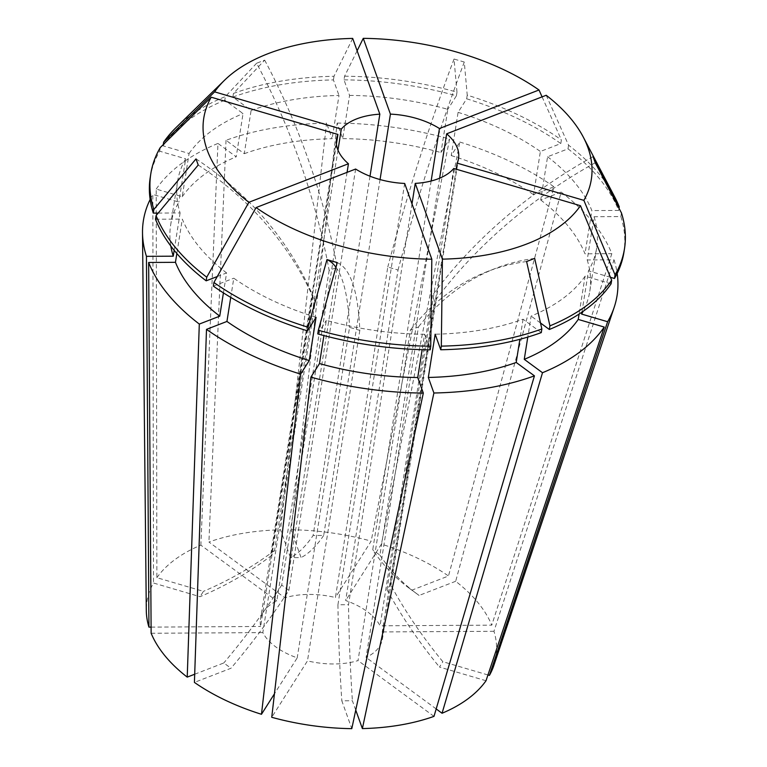 <?xml version="1.0" encoding="UTF-8"?>
<svg xmlns="http://www.w3.org/2000/svg" width="767" height="767" viewBox="0 0 767 767"><rect width="100%" height="100%" fill="white"/><g stroke="black" fill="none" stroke-linecap="round" stroke-linejoin="round"><path stroke-width="0.58" stroke-dasharray="3.83 2.88" d="M347.077 172.345L281.71 585.087L288.9 590.369A450.507 258.527 -53.7 0 1 230.992 668.249L194.415 682.409M336.416 144.004L271.192 555.768A450.507 366.856 32.4 0 1 200.043 596.697L153.496 583.016A176.678 96.747 -171 0 0 146.296 610.465M337.979 150.131L274.576 550.418L271.192 555.768M370.01 176.218L313.109 535.51A450.507 108.329 89.7 0 1 290.501 557.647L280.53 529.815A176.678 96.747 -171 0 0 208.921 542.039L284.873 597.819A61.763 33.815 -171 0 1 335.428 597.531L387.776 267.021L398.035 270.042L345.687 600.542A61.763 33.815 -171 0 1 367.144 611.52A61.763 33.815 -171 0 1 380.068 625.795L432.415 295.285L434.611 301.421L382.263 631.931A61.763 33.815 -171 0 1 382.455 638.863A61.763 33.815 -171 0 1 366.089 657.463L418.437 326.963L410.374 330.078L358.026 660.588A61.763 33.815 -171 0 1 307.471 660.876L271.739 717.298M380.058 179.545L323.684 535.443L313.109 535.51M431.14 180.993L372.724 549.853A450.507 258.527 126.3 0 0 409.357 588.318A450.507 258.527 126.3 0 0 411.917 590.149L448.484 575.998A176.678 96.747 -171 0 0 381.429 544.119L345.687 600.542M439.616 178.193L379.914 555.135L372.724 549.853M352.686 38.408L334 76.278A239.783 131.301 -171 0 0 233.456 93.43L264.673 60.123L256.609 63.239A450.507 274.346 68.8 0 1 329.158 270.435L337.221 267.309L284.873 597.819M329.158 270.435L276.81 600.935A61.763 33.815 -171 0 0 260.454 619.544A61.763 33.815 -171 0 0 260.636 626.476L312.984 295.976L315.179 302.112L262.832 632.612A61.763 33.815 -171 0 0 275.765 646.888A61.763 33.815 -171 0 0 297.212 657.856L274.442 693.819M357.125 50.795L344.575 76.211L344 79.854L349.57 95.405L342.724 138.635L337.154 123.084L291.105 529.757L301.086 557.59L290.501 557.647M291.105 529.757A176.678 96.747 -171 0 1 371.17 541.109L335.428 597.531M163.275 144.579L163.074 145.845L189.075 153.486L182.23 196.726L156.219 189.085L156.88 577.676L203.428 591.347L200.043 596.697M156.88 577.676A176.678 96.747 -171 0 1 200.858 545.155L276.81 600.935M151.099 627.109L260.636 626.476M194.703 674.231L223.791 662.966L230.992 668.249M151.137 633.254L262.832 632.612M355.744 710.098L352.398 700.76L341.823 700.817L351.794 728.65M433.988 716.368L358.026 660.588M233.456 93.43L232.88 97.073L251.106 110.458L244.261 153.697L226.025 140.303A239.793 131.301 -171 0 1 326.569 123.151L280.53 529.815M226.025 140.303L208.921 542.039M150.14 199.468A239.793 131.301 -171 0 1 152.834 194.425L153.496 583.016M244.261 153.697A212.171 116.181 -171 0 1 332.149 138.702L326.569 123.151M170.811 246.015A212.171 116.181 -171 0 1 170.667 224.884A212.171 116.181 -171 0 1 178.845 202.066L152.834 194.425M251.106 110.458A212.171 116.181 -171 0 1 338.995 95.463L332.149 138.702M158.175 213.082L180.101 212.958A212.171 116.181 -171 0 1 177.522 181.645A212.171 116.181 -171 0 1 185.691 158.827L178.845 202.066M180.101 212.958L174.186 250.33M316.071 317.327A212.171 116.181 -171 0 1 233.782 278.21L230.742 297.395M541.281 332.61L523.056 319.216A212.171 116.181 -171 0 1 435.167 334.211M523.056 319.216L519.873 339.302M232.88 97.073A239.783 131.301 -171 0 1 333.424 79.912L338.995 95.463M150.246 177.33A239.783 131.301 -171 0 1 159.689 151.195L185.691 158.827M213.351 286.12L233.782 278.21M334 76.278L333.424 79.912M160.265 147.552L159.689 151.195M256.609 63.239L225.393 96.556L224.817 100.189L243.043 113.583L236.198 156.823L217.962 143.429L200.858 545.155M176.142 127.475A239.783 131.301 -171 0 1 225.393 96.556M546.2 95.271L568.577 145.203A239.783 131.301 -171 0 1 614.693 196.937M337.25 262.611A450.507 86.719 -73.6 0 1 359.819 330.366L349.56 327.356L297.212 657.856M359.819 330.366L307.471 660.876M456.202 169.191L390.422 584.464A450.507 366.856 -147.6 0 0 442.866 661.71L487.956 674.96M453.776 168.472L387.038 589.804L390.422 584.464M411.994 203.897L348.515 604.712A450.507 108.329 -90.3 0 0 352.398 700.76M404.669 183.447L337.931 604.779L348.515 604.712M355.629 169.037L288.9 590.369M621.443 212.929L620.867 216.572L594.061 216.725L587.206 259.965L614.022 259.812L493.967 631.289A176.678 96.747 -171 0 1 493.823 665.516M486.019 680.732L439.481 667.05L442.866 661.71M436.183 708.938L366.089 657.463M493.967 631.289L382.263 631.931M614.022 259.812A239.793 131.301 -171 0 1 617.176 273.435M587.206 259.965A212.171 116.181 -171 0 1 589.794 291.268A212.171 116.181 -171 0 1 583.131 311.316M594.061 216.725A212.171 116.181 -171 0 1 596.64 248.029A212.171 116.181 -171 0 1 588.471 270.847L581.923 312.159M620.867 216.572A239.783 131.301 -171 0 1 623.916 252.353M610.455 277.309L588.471 270.847M568.577 145.203L568.002 148.846L547.571 156.756L540.725 199.995L561.156 192.086L455.684 581.281A176.678 96.747 -171 0 1 491.762 625.153L380.068 625.795M455.684 581.281L419.108 595.441L411.917 590.149M337.154 123.084A239.793 131.301 -171 0 1 449.558 139.019L371.17 541.109M156.219 189.085A239.793 131.301 -171 0 1 217.962 143.429M342.724 138.635A212.171 116.181 -171 0 1 440.977 152.566L449.558 139.019M182.23 196.726A212.171 116.181 -171 0 1 236.198 156.823M349.57 95.405A212.171 116.181 -171 0 1 447.823 109.326L440.977 152.566M189.075 153.486A212.171 116.181 -171 0 1 243.043 113.583M217.272 276.532L226.591 272.927L223.427 292.879M226.591 272.927A212.171 116.181 -171 0 1 182.306 219.094L176.851 253.522M430.162 349.829L424.592 334.278L422.147 349.685M424.592 334.278A212.171 116.181 -171 0 1 326.339 320.347L323.923 335.562M344 79.854A239.783 131.301 -171 0 1 456.403 95.789L447.823 109.326M163.074 145.845A239.783 131.301 -171 0 1 224.817 100.189M155.49 219.247L182.306 219.094M317.759 333.894L326.339 320.347M344.575 76.211A239.783 131.301 -171 0 1 456.979 92.145L456.403 95.789M542.087 96.872L561.386 139.92L560.811 143.563L540.38 151.473L533.535 194.703L553.966 186.803L448.484 575.998M456.979 92.145L454.026 59.03L464.284 62.05L467.237 95.166A239.783 131.301 -171 0 1 561.386 139.92M561.156 192.086A239.793 131.301 -171 0 1 611.826 253.676L491.762 625.153M540.725 199.995A212.171 116.181 -171 0 1 585.01 253.829L611.826 253.676M547.571 156.756A212.171 116.181 -171 0 1 591.856 210.589L585.01 253.829M568.002 148.846A239.783 131.301 -171 0 1 618.672 210.436L591.856 210.589M619.007 208.269L618.672 210.436M467.237 95.166L466.662 98.799L458.091 112.346L451.236 155.586L459.817 142.039L381.429 544.119M459.817 142.039A239.793 131.301 -171 0 1 553.966 186.803M451.236 155.586A212.171 116.181 -171 0 1 533.535 194.703M458.091 112.346A212.171 116.181 -171 0 1 540.38 151.473M466.662 98.799A239.783 131.301 -171 0 1 560.811 143.563M611.088 283.828L585.087 276.187L579.085 314.058M585.087 276.187A212.171 116.181 -171 0 1 531.119 316.1L527.792 337.068M540.505 322.993L531.119 316.1M534.666 258.402A450.507 274.346 -111.2 0 0 495.674 268.345A450.507 274.346 -111.2 0 0 418.437 326.963M526.603 261.528A450.507 274.346 -111.2 0 0 487.611 271.47A450.507 274.346 -111.2 0 0 410.374 330.078M379.914 555.135A450.507 258.527 126.3 0 0 416.558 593.6A450.507 258.527 126.3 0 0 419.108 595.441M593.054 156.612A450.507 361.065 160.3 0 0 432.415 295.285M595.25 162.748A450.507 361.065 160.3 0 0 434.611 301.421M335.946 267.261A450.507 86.719 -73.6 0 1 349.56 327.356M198.222 165.03A450.507 361.065 -19.7 0 1 315.179 302.112M196.016 158.894A450.507 361.065 -19.7 0 1 312.984 295.976M264.673 60.123A450.507 274.346 68.8 0 1 337.221 267.309M454.026 59.03A450.507 86.719 106.4 0 0 387.776 267.021M464.284 62.05A450.507 86.719 106.4 0 0 398.035 270.042M387.038 589.804A450.507 366.856 -147.6 0 0 439.481 667.05M337.931 604.779A450.507 108.329 -90.3 0 0 341.823 700.817M281.71 585.087A450.507 258.527 -53.7 0 1 223.791 662.966M274.576 550.418A450.507 366.856 32.4 0 1 203.428 591.347M323.684 535.443A450.507 108.329 89.7 0 1 301.086 557.59M336.54 139.115L260.454 619.544M177.522 181.645L170.667 224.884M458.541 158.443L382.455 638.863M596.64 248.029L589.794 291.268M495.674 268.345L487.611 271.47M409.357 588.318L416.558 593.6"/><path stroke-width="1.15" d="M336.416 144.004L337.931 134.436A61.763 33.815 9 0 0 336.54 139.115A61.763 33.815 9 0 0 348.439 163.755L347.077 172.345M370.01 176.218L379.838 114.178A61.763 33.815 9 0 0 341.315 129.086L337.979 150.131M431.14 180.993L439.453 128.52A61.763 33.815 9 0 0 390.422 114.12L380.058 179.545M174.186 250.33L173.256 256.188L146.439 256.341L148.942 627.118A176.678 96.747 -171 0 1 146.296 610.465L142.509 232.65A239.793 131.301 -171 0 1 150.14 199.468M148.942 627.118L151.099 627.109M261.47 714.288A176.678 96.747 -171 0 1 194.415 682.409L206.496 329.359A239.793 131.301 -171 0 0 300.645 374.114L261.47 714.288L274.442 693.819M223.427 292.879L219.736 316.167L199.305 324.067L187.225 677.117L194.703 674.231M187.225 677.117A176.678 96.747 -171 0 1 151.137 633.254L148.645 262.477A239.793 131.301 -171 0 0 199.305 324.067M519.873 339.302L516.201 362.455L534.436 375.849L433.988 716.368A176.678 96.747 -171 0 1 362.379 728.592L355.744 710.098M351.794 728.65A176.678 96.747 -171 0 1 271.739 717.298L310.913 377.134A239.793 131.301 -171 0 0 423.317 393.068L351.794 728.65M146.439 256.341A239.793 131.301 -171 0 1 142.509 232.65M534.436 375.849A239.793 131.301 -171 0 1 433.892 393.001L362.379 728.592M173.256 256.188A212.171 116.181 -171 0 1 170.811 246.015M431.821 259.208A196.179 107.418 -171 0 1 256.082 207.569L355.629 169.037A61.763 33.815 9 0 0 404.669 183.447L431.821 259.208L430.738 346.185A239.783 131.301 -171 0 1 318.334 330.251L337.25 262.611L326.982 259.591L308.075 327.231L307.5 330.874L316.071 317.327L309.226 360.567A212.171 116.181 -171 0 1 226.936 321.45L206.496 329.359M309.226 360.567L300.645 374.114M516.201 362.455A212.171 116.181 -171 0 1 428.322 377.45L433.892 393.001M230.742 297.395L226.936 321.45M411.994 203.897L415.244 183.39A61.763 33.815 9 0 0 453.776 168.472L580.485 205.709L611.663 280.195A239.783 131.301 -171 0 1 549.92 325.85L534.666 258.402L526.603 261.528L541.857 328.966L541.281 332.61A239.783 131.301 -171 0 1 440.737 349.762L435.167 334.211L428.322 377.45M156.075 215.604L198.222 165.03L196.016 158.894L153.87 209.468L153.295 213.111A239.783 131.301 -171 0 1 150.246 177.33L150.821 173.687A239.783 131.301 -171 0 1 160.265 147.552L211.222 97.198A196.179 107.418 -171 0 0 248.882 202.287L206.735 277.194A239.783 131.301 -171 0 1 156.075 215.604L155.49 219.247A239.783 131.301 -171 0 0 206.16 280.827L217.272 276.532M153.295 213.111L158.175 213.082M307.5 330.874A239.783 131.301 -171 0 1 213.351 286.12L213.926 282.477A239.783 131.301 -171 0 0 308.075 327.231M153.87 209.468A239.783 131.301 -171 0 1 150.821 173.687M541.857 328.966A239.783 131.301 -171 0 1 441.322 346.128L440.737 349.762M341.315 129.086L214.607 91.858A196.179 107.418 -171 0 1 224.491 80.276A196.179 107.418 -171 0 1 352.686 38.408L379.838 114.178M214.607 91.858L163.649 142.211A239.783 131.301 -171 0 1 176.142 127.475L224.491 80.276M256.082 207.569L213.926 282.477M580.485 205.709A196.179 107.418 -171 0 1 442.406 259.15L441.322 346.128M456.202 169.191L457.161 163.131A61.763 33.815 9 0 0 458.541 158.443A61.763 33.815 9 0 0 446.653 133.813L546.2 95.271A196.179 107.418 -171 0 1 583.294 137.111A196.179 107.418 -171 0 1 583.869 200.36L615.048 274.845L614.472 278.488L610.455 277.309M583.294 137.111L614.693 196.937A239.783 131.301 -171 0 1 619.247 206.793L593.054 156.612L595.25 162.748L621.443 212.929A239.783 131.301 -171 0 1 624.491 248.709A239.783 131.301 -171 0 1 615.048 274.845M446.653 133.813L439.616 178.193M617.176 273.435A239.793 131.301 -171 0 1 614.175 307.356L493.823 665.516A176.678 96.747 -171 0 1 489.413 675.382L487.956 674.96M579.085 314.058L578.232 319.427L604.243 327.068L486.019 680.732A176.678 96.747 -171 0 1 442.051 713.252L436.183 708.938M337.931 134.436L211.222 97.198M348.439 163.755L248.882 202.287M415.244 183.39L442.406 259.15M457.161 163.131L583.869 200.36M614.175 307.356A239.793 131.301 -171 0 1 607.627 321.728L489.413 675.382M583.131 311.316A212.171 116.181 -171 0 1 581.616 314.087L607.627 321.728M581.923 312.159L581.616 314.087M624.491 248.709L623.916 252.353A239.783 131.301 -171 0 1 614.472 278.488M219.736 316.167A212.171 116.181 -171 0 1 175.451 262.324L148.645 262.477M422.147 349.685L417.737 377.517L423.317 393.068M417.737 377.517A212.171 116.181 -171 0 1 319.484 363.587L310.913 377.134M176.851 253.522L175.451 262.324M323.923 335.562L319.484 363.587M430.738 346.185L430.162 349.829A239.783 131.301 -171 0 1 317.759 333.894L318.334 330.251M163.649 142.211L163.275 144.579M206.735 277.194L206.16 280.827M390.422 114.12L363.261 38.35L357.125 50.795M363.261 38.35A196.179 107.418 -171 0 1 539.009 89.988L542.087 96.872M619.247 206.793L619.007 208.269M439.453 128.52L539.009 89.988M604.243 327.068A239.793 131.301 -171 0 1 542.499 372.724L442.051 713.252M578.232 319.427A212.171 116.181 -171 0 1 524.264 359.33L542.499 372.724M527.792 337.068L524.264 359.33M611.663 280.195L611.088 283.828A239.783 131.301 -171 0 1 549.345 329.484L540.505 322.993M549.92 325.85L549.345 329.484M326.982 259.591A450.507 86.719 -73.6 0 1 335.946 267.261"/></g></svg>
